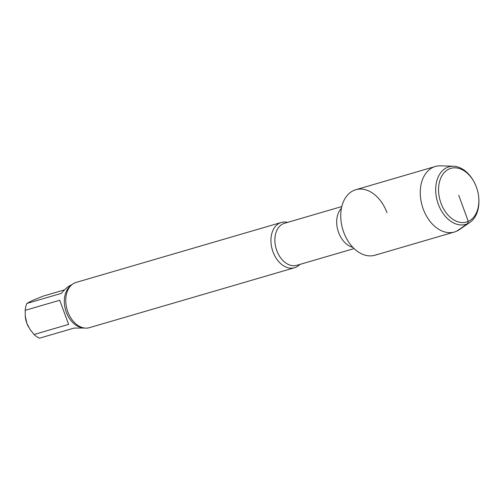 <?xml version="1.0" encoding="UTF-8"?>
<svg xmlns="http://www.w3.org/2000/svg" width="504" height="504" viewBox="0 0 504 504"><rect width="100%" height="100%" fill="white"/><g stroke="black" fill="none" stroke-linecap="round" stroke-linejoin="round"><path stroke-width="0.76" d="M64.525 289.869L43.199 296.1L32.224 300.592L26.844 303.452L61.387 293.359C65.161 288.773 68.657 285.894 71.877 284.722M68.582 324.406L59.743 300.252L25.2 310.344L25.263 315.939L26.819 323.24L29.894 329.225L34.039 334.499L68.582 324.406L59.743 300.252M84.54 328.035L74.094 328.079L39.551 338.171A22.573 15.624 73.7 0 1 34.039 334.499M25.276 316.153L25.294 316.361A18.528 12.827 73.7 0 0 26.819 323.24A18.528 12.827 73.7 0 0 28.243 326.447A18.528 12.827 73.7 0 0 28.533 326.983M26.844 303.452A22.573 15.624 73.7 0 0 25.2 310.344M387.003 212.745A34.127 23.625 73.7 0 0 353.651 190.506A34.127 23.625 73.7 0 0 343.696 232.212A34.127 23.625 73.7 0 0 377.049 254.451M287.62 222.371A23.581 16.323 73.7 0 0 281.333 222.453A23.581 16.323 73.7 0 0 272.28 249.669A23.581 16.323 73.7 0 0 294.557 267.731A23.581 16.323 73.7 0 0 296.031 267.189A23.581 16.323 73.7 0 0 299.905 264.417M281.333 222.453L76.154 282.404A23.581 16.323 73.7 0 0 67.183 291.766A23.581 16.323 73.7 0 0 76.784 324.62A23.581 16.323 73.7 0 0 89.378 327.682L294.557 267.731M474.302 182.385L474.031 181.868A29.988 20.752 73.7 0 0 453.524 166.251L440.565 165.829A34.127 23.625 73.7 0 0 435.305 166.484L355.78 189.718A34.127 23.625 73.7 0 0 342.676 229.106A34.127 23.625 73.7 0 0 374.919 255.238L454.451 232.004A34.127 23.625 73.7 0 0 459.232 229.723L469.923 222.39A29.988 20.752 73.7 0 0 478.8 198.185L478.75 197.606A27.966 19.354 73.7 0 0 476.456 187.223A27.966 19.354 73.7 0 0 474.302 182.385A27.966 19.354 73.7 0 0 441.542 176.494A27.966 19.354 73.7 0 0 454.312 220.204A27.966 19.354 73.7 0 0 478.75 197.606M453.524 166.251A29.988 20.752 73.7 0 0 437.39 201.43A29.988 20.752 73.7 0 0 469.923 222.39M435.305 166.484A34.127 23.625 73.7 0 0 422.201 205.865A34.127 23.625 73.7 0 0 454.451 232.004M458.716 195.199L468.298 221.395L467.592 223.7L456.58 231.216M341.447 208.228A21.899 15.158 73.7 0 0 337.932 230.486A21.899 15.158 73.7 0 0 352.876 247.357M341.819 206.539L284.514 223.278A21.899 15.158 73.7 0 0 276.11 248.554A21.899 15.158 73.7 0 0 296.799 265.318L354.098 248.579M70.806 285.724A22.573 15.624 73.7 0 0 65.589 310.061A22.573 15.624 73.7 0 0 83.091 327.764"/></g></svg>
